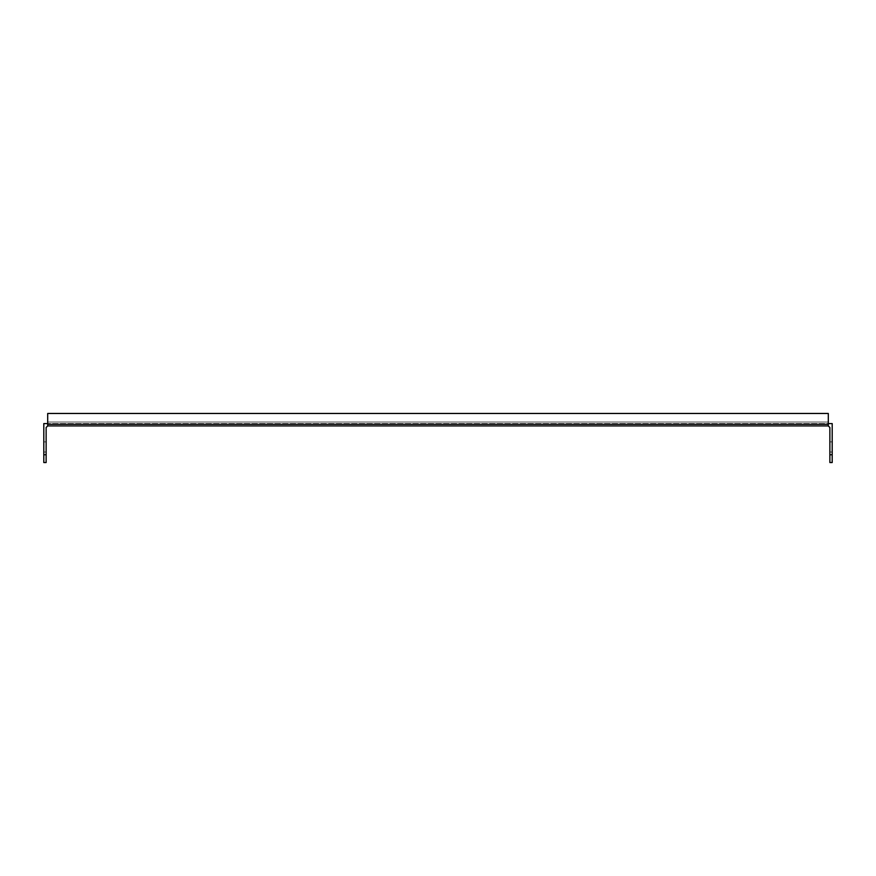 <?xml version="1.0" encoding="UTF-8"?>
<svg xmlns="http://www.w3.org/2000/svg" width="876" height="876" viewBox="0 0 876 876"><rect width="100%" height="100%" fill="white"/><g stroke="black" fill="none" stroke-linecap="round" stroke-linejoin="round"><path stroke-width="0.66" stroke-dasharray="4.38 3.29" d="M829.868 454.753L829.868 462.539L832.2 462.539L832.2 454.753L829.868 454.753L829.868 452.027L832.2 452.027L832.2 423.59L47.698 423.59L828.302 423.59L828.302 413.461L828.302 422.035L47.698 422.035L47.698 423.59L43.8 423.59L43.8 441.898L46.132 441.898L46.132 454.753L43.8 454.753L43.8 462.539L46.132 462.539L46.132 454.753M832.2 454.753L832.2 441.898L832.2 452.027L832.2 441.898L832.2 452.027L829.868 452.027L829.868 441.898L829.868 452.027L829.868 441.898L832.2 441.898L829.868 441.898L829.868 452.027L829.868 441.898L829.868 452.027L829.868 441.898L832.2 441.898L829.868 441.898L829.868 452.027L829.868 441.898L829.868 452.027L829.868 441.898L832.2 441.898L829.868 441.898L829.868 452.027L829.868 441.898L829.868 452.027L829.868 441.898L832.2 441.898L829.868 441.898L829.868 452.027L829.868 441.898L829.868 452.027L829.868 441.898L832.2 441.898L829.868 441.898L829.868 452.027L829.868 441.898L829.868 452.027L829.868 441.898L832.2 441.898L829.868 441.898L829.868 452.027L829.868 441.898L829.868 452.027L829.868 441.898L832.2 441.898L829.868 441.898L829.868 452.027L829.868 441.898L829.868 452.027L829.868 441.898L832.2 441.898L829.868 441.898L829.868 452.027L829.868 441.898L829.868 452.027L829.868 441.898L832.2 441.898L829.868 441.898L829.868 452.027L829.868 441.898L829.868 452.027L829.868 441.898L832.2 441.898L829.868 441.898L829.868 452.027L829.868 441.898L829.868 452.027L829.868 441.898L832.2 441.898L829.868 441.898L829.868 452.027L829.868 441.898L829.868 452.027L829.868 441.898L832.2 441.898L829.868 441.898L829.868 452.027L829.868 441.898L829.868 452.027L829.868 441.898L832.2 441.898L829.868 441.898L829.868 452.027L829.868 441.898L829.868 452.027L829.868 441.898L832.2 441.898L829.868 441.898L829.868 427.488L828.302 425.922L828.302 424.269L828.302 425.922L828.302 424.269L47.698 424.269L47.698 425.922L47.698 424.269L47.698 425.922L828.302 425.922M47.698 425.922L46.132 427.488L46.132 441.898L43.8 441.898L46.132 441.898L46.132 452.027L46.132 441.898L46.132 452.027L46.132 441.898L43.8 441.898L46.132 441.898L46.132 452.027L46.132 441.898L46.132 452.027L46.132 441.898L43.8 441.898L46.132 441.898L46.132 452.027L46.132 441.898L46.132 452.027L46.132 441.898L43.8 441.898L46.132 441.898L46.132 452.027L46.132 441.898L46.132 452.027L46.132 441.898L43.8 441.898L46.132 441.898L46.132 452.027L46.132 441.898L46.132 452.027L46.132 441.898L43.8 441.898L46.132 441.898L46.132 452.027L46.132 441.898L46.132 452.027L46.132 441.898L43.8 441.898L46.132 441.898L46.132 452.027L46.132 441.898L46.132 452.027L46.132 441.898L43.8 441.898L46.132 441.898L46.132 452.027L46.132 441.898L46.132 452.027L46.132 441.898L43.8 441.898L46.132 441.898L46.132 452.027L46.132 441.898L46.132 452.027L46.132 441.898L43.8 441.898L46.132 441.898L46.132 452.027L46.132 441.898L46.132 452.027L46.132 441.898L43.8 441.898L46.132 441.898L46.132 452.027L46.132 441.898L46.132 452.027L46.132 441.898L43.8 441.898L46.132 441.898L46.132 452.027L46.132 441.898L46.132 452.027L46.132 441.898L43.8 441.898L46.132 441.898L46.132 452.027L46.132 441.898L46.132 452.027L46.132 441.898L46.132 452.027L43.8 452.027L46.132 452.027L46.132 441.898L43.8 441.898L43.8 454.753M828.302 423.59L828.302 422.035L47.698 422.035L47.698 413.461L828.302 413.461L47.698 413.461L47.698 423.59M829.868 452.027L829.868 441.898L829.868 452.027L829.868 441.898L829.868 452.027L832.2 452.027M46.132 441.898L46.132 452.027L46.132 441.898L46.132 452.027L46.132 441.898L43.8 441.898M47.698 422.035L47.698 413.461L828.302 413.461L828.302 422.035M829.868 441.898L832.2 441.898M43.8 452.027L46.132 452.027"/><path stroke-width="1.31" d="M46.132 454.753L46.132 462.539L43.8 462.539L43.8 454.753L46.132 454.753L46.132 427.488L47.698 425.922L47.698 424.269L828.302 424.269L828.302 425.922L829.868 427.488L829.868 454.753L832.2 454.753L832.2 462.539L829.868 462.539L829.868 454.753M832.2 454.753L832.2 423.59L828.302 423.59L828.302 413.461L47.698 413.461L47.698 423.59L43.8 423.59L43.8 454.753M47.698 425.922L828.302 425.922M828.302 422.035L828.302 423.59M47.698 423.59L47.698 422.035"/></g></svg>
